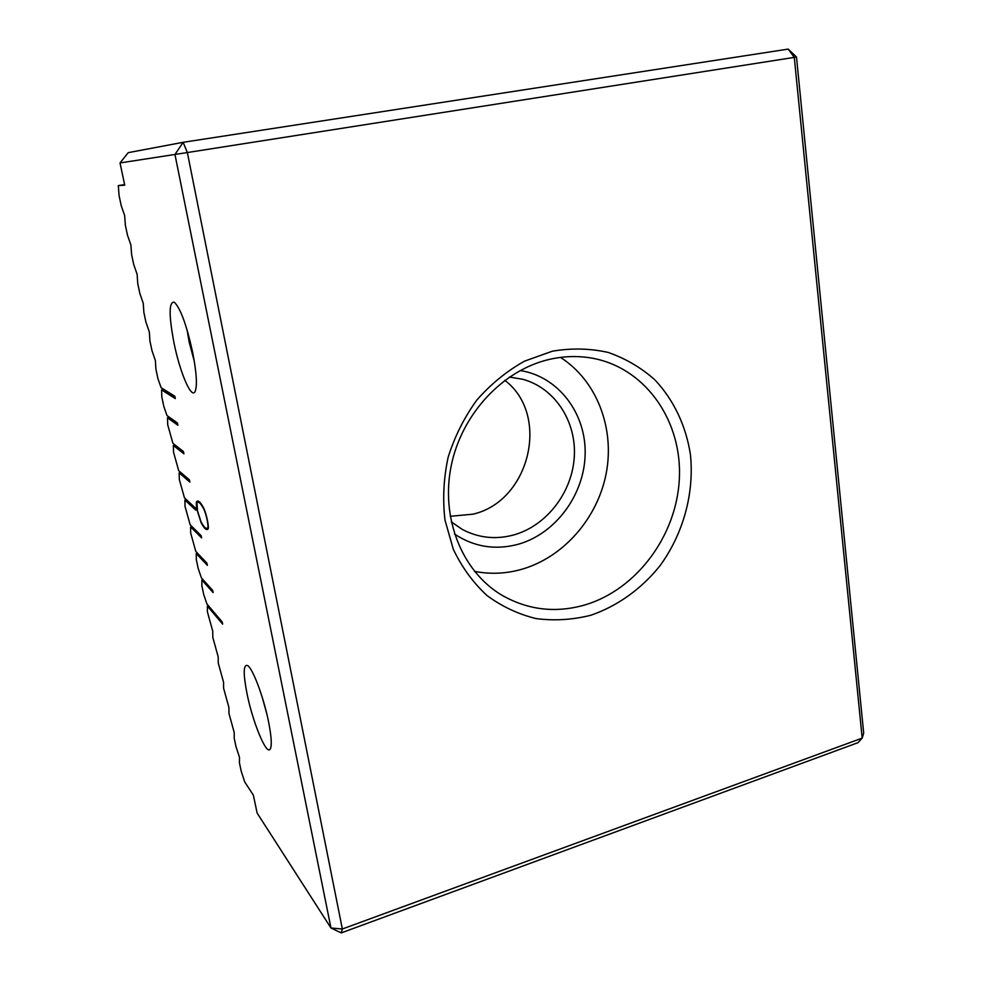 <?xml version="1.0" encoding="UTF-8"?>
<svg xmlns="http://www.w3.org/2000/svg" width="982" height="982" viewBox="0 0 982 982"><rect width="100%" height="100%" fill="white"/><g stroke="black" fill="none" stroke-linecap="round" stroke-linejoin="round"><path stroke-width="1.47" d="M552.314 351.212L524.56 361.143C506.786 371.098 490.865 384.085 476.798 400.091C464.204 417.522 454.641 436.585 448.136 457.281C443.594 478.406 442.551 499.359 444.993 520.116L453.316 549.294C461.884 567.252 473.103 582.645 486.949 595.497C501.986 606.557 518.398 614.266 536.197 618.611C554.364 620.943 572.518 619.838 590.648 615.297C617.347 606.189 641.307 589.004 659.879 565.902C683.251 533.889 694.434 493.357 690.432 454.605C686.013 425.844 673.726 399.809 654.749 379.727C640.988 367.538 625.424 358.442 608.03 352.403C589.949 348.365 571.364 347.959 552.314 351.212M549.662 359.326C502.968 369.895 461.675 413.913 451.18 465.898C440.587 517.895 461.884 570.763 500.759 594.527C527.248 610.055 555.481 613.48 585.456 604.789C636.95 589.237 676.524 535.521 679.335 479.093C682.404 422.702 647.445 370.03 595.423 358.811C580.509 355.644 565.264 355.815 549.662 359.326M474.539 571.364C490.325 574.445 506.098 573.746 521.859 569.265C563.901 557.138 597.866 517.845 606.311 472.821C614.732 427.808 596.712 380.537 560.464 357.399M247.083 693.979C243.131 673.726 243.278 664.249 247.538 665.526C252.656 668.116 263.63 697.11 268.503 721.537C271.548 736.942 272.063 746.197 270.075 749.291C266.208 755.072 252.705 722.028 247.083 693.979M174.096 343.418C168.769 315.431 168.83 301.683 174.28 302.174C180.393 308.103 186.494 324.674 192.57 351.851C196.793 373.725 197.517 387.141 194.755 392.113C190.766 397.943 179.816 371.626 174.096 343.418M187.145 330.148L189.133 341.969L194.387 361.658M201.077 522.608L197.247 510.603C196.24 505.62 196.044 502.6 196.658 501.569L197.603 501.029C199.064 500.93 201.015 503.14 203.434 507.682C206.281 512.678 209.534 528.304 207.926 529.126L207.067 529.556C205.52 529.605 203.52 527.297 201.077 522.608L201.42 522.522M520.202 370.521C558.488 376.511 586.156 413.397 585.149 454.101C584.376 494.818 555.579 533.864 517.968 544.335C495.124 550.35 473.987 546.925 454.531 534.048M451.266 521.859L462.301 529.421C478.455 537.915 495.529 539.781 513.5 535.018C546.36 525.959 572.027 492.792 574.274 457.195C576.667 421.622 555.026 387.951 522.608 379.236L509.413 377.063M504.809 380.329C550.73 414.956 529.703 501.458 472.894 514.187L450.198 516.311M197.492 510.824L196.965 502.698L197.885 502.183C199.309 502.084 201.212 504.257 203.581 508.688C206.134 513.181 209.056 527.224 207.607 527.972L206.772 528.39C205.263 528.439 203.323 526.192 200.942 521.638L197.492 510.824M208.491 605.845L207.411 606.139L207.374 611.737L212.726 631.082L212.836 637.478L218.176 656.786L218.25 662.997L223.565 682.269L223.614 688.284L228.916 707.519L228.929 713.349L234.219 732.535L234.207 738.194L235.987 746.59L239.485 757.331L239.424 762.805L241.191 771.128L244.69 781.918L253.356 795.125L257.124 813.047L330.971 928.002L342.35 928.997L187.353 152.541L794.278 57.386L862.184 738.108L342.35 928.997L341.233 932.9L857.986 742.674L862.184 738.108L863.694 733.112L796.488 57.03L788.215 49.1L794.278 57.386L796.488 57.03M788.215 49.1L183.131 142.316L187.353 152.541L120.037 162.938L124.726 185.181L118.306 185.61L119.068 195.528L121.216 205.643L124.64 215.488L125.352 225.16L127.476 235.164L130.913 245.07L131.588 254.498L133.687 264.404L137.124 274.371L137.75 283.553L139.825 293.373L143.274 303.389L143.851 312.337L145.913 322.059L149.362 332.125L149.902 340.84L151.94 350.476L155.389 360.603L155.893 369.085L157.918 378.622L161.097 387.657L174.821 396.237L175.312 398.582L161.576 389.891L161.834 397.059L163.834 406.511L167.014 415.595L177.411 422.923L177.889 425.231L167.492 417.816L167.713 424.776L172.881 443.275L183.425 451.524L183.904 453.794L173.348 445.472L173.532 452.223L178.699 470.697L189.391 479.83L189.857 482.088L179.166 472.882L179.301 479.425L184.456 497.862L195.283 507.878L195.762 510.112L184.911 500.022L185.021 506.381L190.164 524.781L201.138 535.656L201.605 537.866L190.618 526.917L190.68 533.079L195.811 551.442L206.92 563.165L207.386 565.362L196.265 553.566L196.302 559.531L198.192 568.48L201.408 577.87L212.664 590.415L213.119 592.588L201.862 579.969L201.862 585.751L203.74 594.613L206.969 604.053L222.202 621.95L222.656 624.122L207.411 606.139M163.196 388.958L161.576 389.891M203.016 579.662L201.862 579.969M169.137 417.092L167.492 417.816M197.517 553.247L196.265 553.566M175.029 444.944L173.348 445.472M191.981 526.573L190.618 526.917M180.798 472.489L179.166 472.882M186.396 499.666L184.911 500.022M120.037 162.938L128.225 152.652L183.131 142.316L174.956 154.481L330.971 928.002L341.233 932.9M262.231 697.269L266.662 713.313M183.462 451.671L175.041 445.092M177.484 423.303L169.199 417.436M174.943 396.838L163.282 389.523M124.591 184.591L118.306 185.61M198.376 501.164L198.094 502.133M207.055 528.328L208.049 528.967M199.297 501.839L197.885 502.183M196.658 501.569L198.352 501.151M208.307 527.8L207.607 527.972M270.639 748.235L270.075 749.291M195.197 391.388L194.755 392.113M208.282 528.009L207.153 528.291"/></g></svg>
